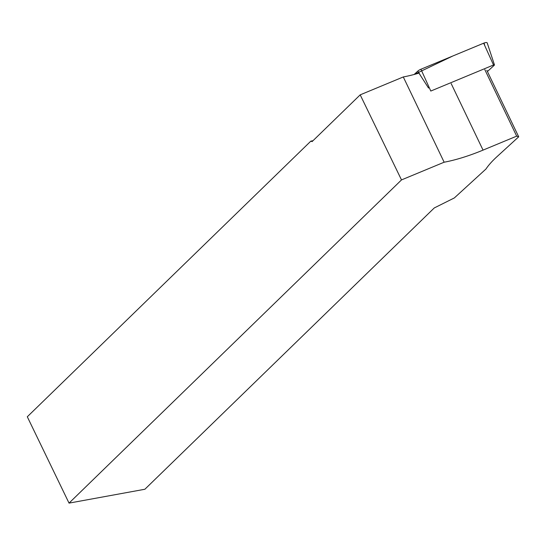 <?xml version="1.0" encoding="UTF-8"?>
<svg xmlns="http://www.w3.org/2000/svg" width="546" height="546" viewBox="0 0 546 546"><rect width="100%" height="100%" fill="white"/><g stroke="black" fill="none" stroke-linecap="round" stroke-linejoin="round"><path stroke-width="0.82" d="M487.414 71.519L494.28 65.24L494.464 64.913L493.529 64.994L430.794 91.046L420.918 69.24L483.654 43.195A4.034 1.222 -25.6 0 1 487.196 42.881L494.464 64.913M484.787 45.687L484.07 43.032L452.846 55.985L414.141 74.481L417.861 71.076A4.034 1.222 -25.6 0 1 420.918 69.24M312.988 140.731L310.858 141.121L312.08 141.605L360.189 94.847L403.289 76.952A82.255 24.904 154.4 0 0 418.959 73.13L428.528 88.029M451.18 83.606L483.046 150.116A82.255 24.904 -25.6 0 1 444.144 162.217L401.501 179.914L69.035 503.119L27.3 416.769L310.858 141.121M401.501 179.914L360.189 94.847M69.035 503.119L144.881 489.257L434.254 207.958L454.333 197.939L485.96 169.014A82.255 24.904 -25.6 0 1 496.908 156.743L518.7 136.807L516.687 136.145L484.821 69.635M444.144 162.217L403.289 76.952M483.046 150.116L516.687 136.145M486.834 70.297L518.7 136.807M420.891 76.194L417.861 71.076M493.529 64.994L483.654 43.195"/></g></svg>
